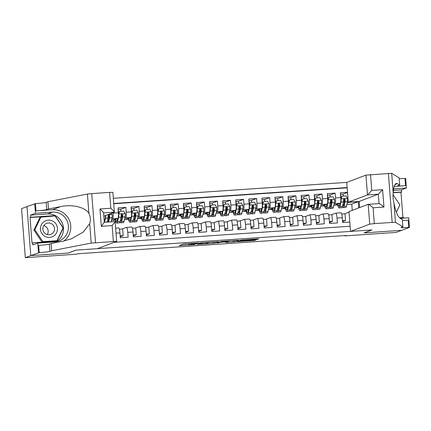 <?xml version="1.0" encoding="UTF-8"?>
<svg xmlns="http://www.w3.org/2000/svg" width="431" height="431" viewBox="0 0 431 431"><rect width="100%" height="100%" fill="white"/><g stroke="black" fill="none" stroke-linecap="round" stroke-linejoin="round"><path stroke-width="0.65" d="M198.993 242.992L183.105 244.097L179.183 245.584L194.963 244.517L189.037 244.657L196.978 243.757L191.375 243.774L198.993 242.992M256.068 239.528L257.566 239.361L258.681 238.936L257.593 238.952L242.443 239.986L240.945 240.153L237.023 241.64L254.759 240.423L256.1 239.911L255.017 239.927L239.458 241.29L242.077 240.282L256.068 239.528L256.03 239.06M364.055 232.88L401.66 230.316L396.143 232.406L344.805 235.902L345.904 235.488L77.763 253.762L76.659 254.182L25.321 257.679L30.838 255.594L68.443 253.029L76.168 250.104L371.781 229.96L364.055 232.88M218.732 241.667L201.013 242.874L197.096 244.361L214.832 243.143L218.732 241.667M222.477 241.344L238.715 240.293L234.798 241.78L226.814 242.394L225.725 242.411L227.347 241.786L226.259 241.807L220.456 242.27L217.003 243.025L220.979 241.516L222.477 241.344M342.85 194.257L347.531 192.485M347.515 192.28L340.35 192.77L340.722 197.603L335.49 197.958A5.323 0.905 86.1 0 1 335.016 203.594L334.09 203.944M329.769 195.146L335.119 193.126L327.269 193.659L327.641 198.497L322.41 198.853A5.323 0.905 86.1 0 1 321.935 204.483L321.009 204.838M316.693 196.04L322.038 194.015L314.194 194.553L314.565 199.386L309.329 199.742A5.323 0.905 86.1 0 1 308.855 205.377L307.928 205.727M303.613 196.929L308.957 194.909L301.113 195.442L301.484 200.28L296.253 200.636A5.323 0.905 86.1 0 1 295.774 206.266L294.847 206.621M290.532 197.824L295.882 195.798L288.032 196.337L288.404 201.169L283.172 201.525A5.323 0.905 86.1 0 1 282.698 207.16L281.766 207.51M277.451 198.713L282.801 196.692L274.951 197.226L275.323 202.064L270.092 202.419A5.323 0.905 86.1 0 1 269.617 208.049L268.685 208.405M264.37 199.607L269.72 197.581L261.87 198.115L262.242 202.953L257.011 203.308A5.323 0.905 86.1 0 1 256.537 208.943L255.61 209.294M251.289 200.496L256.639 198.475L248.789 199.009L249.161 203.847L243.93 204.202A5.323 0.905 86.1 0 1 243.456 209.832L242.529 210.188M238.208 201.39L243.558 199.364L235.709 199.898L236.08 204.736L230.849 205.091A5.323 0.905 86.1 0 1 230.375 210.727L229.448 211.077M225.127 202.279L230.477 200.259L222.633 200.792L223.005 205.625L217.768 205.986A5.323 0.905 86.1 0 1 217.294 211.616L216.367 211.966M212.052 203.173L217.396 201.148L209.552 201.681L209.924 206.519L204.693 206.875A5.323 0.905 86.1 0 1 204.213 212.51L203.287 212.86M198.971 204.062L204.316 202.042L196.471 202.575L196.843 207.408L191.612 207.769A5.323 0.905 86.1 0 1 191.138 213.399L190.206 213.749M185.89 204.957L191.24 202.931L183.39 203.464L183.762 208.302L178.531 208.658A5.323 0.905 86.1 0 1 178.057 214.293L177.125 214.643M172.809 205.846L178.159 203.825L170.31 204.359L170.681 209.191L165.45 209.552A5.323 0.905 86.1 0 1 164.976 215.182L164.044 215.532M159.729 206.74L165.078 204.714L157.229 205.248L157.601 210.086L152.369 210.441A5.323 0.905 86.1 0 1 151.895 216.076L150.969 216.427M146.648 207.629L151.998 205.609L144.148 206.142L144.52 210.975L139.288 211.335A5.323 0.905 86.1 0 1 138.814 216.965L137.888 217.316M133.567 208.523L138.917 206.497L131.067 207.031L131.444 211.869L126.208 212.224A5.323 0.905 86.1 0 1 125.733 217.86L124.807 218.21M120.491 209.412L125.836 207.392L117.992 207.925L118.363 212.758L113.132 213.119A5.323 0.905 86.1 0 1 112.653 218.749L111.726 219.099M118.622 227.929A5.323 0.905 -93.9 0 1 118.665 227.924A5.323 0.905 -93.9 0 1 119.91 232.896L120.281 237.734L128.131 237.195L127.759 232.363A5.323 0.905 86.1 0 0 126.515 227.385A5.323 0.905 86.1 0 0 126.466 227.396L122.221 229.001M131.703 227.04A5.323 0.905 -93.9 0 1 131.746 227.029A5.323 0.905 -93.9 0 1 132.99 232.007L133.362 236.84L141.212 236.307L140.84 231.469A5.323 0.905 86.1 0 0 139.596 226.496A5.323 0.905 86.1 0 0 139.547 226.507L135.302 228.112M144.778 226.146A5.323 0.905 -93.9 0 1 144.827 226.14A5.323 0.905 -93.9 0 1 146.071 231.113L146.443 235.951L154.293 235.412L153.921 230.58A5.323 0.905 86.1 0 0 152.676 225.602A5.323 0.905 86.1 0 0 152.628 225.612L148.383 227.223M157.859 225.257A5.323 0.905 -93.9 0 1 157.908 225.246A5.323 0.905 -93.9 0 1 159.152 230.224L159.524 235.057L167.373 234.523L167.002 229.685A5.323 0.905 86.1 0 0 165.757 224.713A5.323 0.905 86.1 0 0 165.709 224.723L161.463 226.329M170.94 224.368A5.323 0.905 -93.9 0 1 170.988 224.357A5.323 0.905 -93.9 0 1 172.233 229.33L172.605 234.168L180.449 233.629L180.077 228.796A5.323 0.905 86.1 0 0 178.833 223.818A5.323 0.905 86.1 0 0 178.79 223.829L174.544 225.44M184.021 223.473A5.323 0.905 -93.9 0 1 184.069 223.463A5.323 0.905 -93.9 0 1 185.314 228.441L185.686 233.273L193.53 232.74L193.158 227.902A5.323 0.905 86.1 0 0 191.914 222.929A5.323 0.905 86.1 0 0 191.87 222.94L187.62 224.546M197.102 222.585A5.323 0.905 -93.9 0 1 197.145 222.574A5.323 0.905 -93.9 0 1 198.389 227.546L198.766 232.384L206.611 231.846L206.239 227.013A5.323 0.905 86.1 0 0 204.994 222.035A5.323 0.905 86.1 0 0 204.951 222.046L200.701 223.657M210.183 221.69A5.323 0.905 -93.9 0 1 210.226 221.679A5.323 0.905 -93.9 0 1 211.47 226.658L211.842 231.49L219.691 230.957L219.32 226.119A5.323 0.905 86.1 0 0 218.075 221.146A5.323 0.905 86.1 0 0 218.027 221.157L213.781 222.762M223.263 220.801A5.323 0.905 -93.9 0 1 223.306 220.791A5.323 0.905 -93.9 0 1 224.551 225.763L224.923 230.601L232.772 230.062L232.401 225.23A5.323 0.905 86.1 0 0 231.156 220.252A5.323 0.905 86.1 0 0 231.108 220.263L226.862 221.873M236.339 219.907A5.323 0.905 -93.9 0 1 236.387 219.896A5.323 0.905 -93.9 0 1 237.632 224.874L238.004 229.707L245.853 229.173L245.481 224.335A5.323 0.905 86.1 0 0 244.237 219.363A5.323 0.905 86.1 0 0 244.188 219.374L239.943 220.979M249.42 219.018A5.323 0.905 -93.9 0 1 249.468 219.007A5.323 0.905 -93.9 0 1 250.713 223.98L251.084 228.818L258.934 228.279L258.562 223.447A5.323 0.905 86.1 0 0 257.318 218.469A5.323 0.905 86.1 0 0 257.269 218.479L253.024 220.09M262.501 218.124A5.323 0.905 -93.9 0 1 262.549 218.113A5.323 0.905 -93.9 0 1 263.794 223.091L264.165 227.924L272.015 227.39L271.638 222.552A5.323 0.905 86.1 0 0 270.393 217.58A5.323 0.905 86.1 0 0 270.35 217.59L266.105 219.196M275.581 217.235A5.323 0.905 -93.9 0 1 275.63 217.224A5.323 0.905 -93.9 0 1 276.874 222.197L277.246 227.035L285.09 226.496L284.719 221.663A5.323 0.905 86.1 0 0 283.474 216.685A5.323 0.905 86.1 0 0 283.431 216.696L279.18 218.307M288.662 216.34A5.323 0.905 -93.9 0 1 288.705 216.33A5.323 0.905 -93.9 0 1 289.95 221.308L290.327 226.14L298.171 225.607L297.799 220.769A5.323 0.905 86.1 0 0 296.555 215.796A5.323 0.905 86.1 0 0 296.512 215.807L292.261 217.413M301.743 215.452A5.323 0.905 -93.9 0 1 301.786 215.441A5.323 0.905 -93.9 0 1 303.031 220.413L303.402 225.251L311.252 224.718L310.88 219.88A5.323 0.905 86.1 0 0 309.636 214.902A5.323 0.905 86.1 0 0 309.593 214.913L305.342 216.524M314.824 214.557A5.323 0.905 -93.9 0 1 314.867 214.546A5.323 0.905 -93.9 0 1 316.112 219.524L316.483 224.357L324.333 223.824L323.961 218.986A5.323 0.905 86.1 0 0 322.717 214.013A5.323 0.905 86.1 0 0 322.668 214.024L318.423 215.629M327.905 213.668A5.323 0.905 -93.9 0 1 327.948 213.657A5.323 0.905 -93.9 0 1 329.192 218.63L329.564 223.468L337.414 222.935L337.042 218.097A5.323 0.905 86.1 0 0 335.797 213.124A5.323 0.905 86.1 0 0 335.749 213.129L331.504 214.74M340.722 197.603A5.323 0.905 -93.9 0 1 340.248 203.238L333.766 205.377M327.641 198.497A5.323 0.905 -93.9 0 1 327.167 204.127L320.686 206.266M314.565 199.386A5.323 0.905 -93.9 0 1 314.086 205.021L307.605 207.16M301.484 200.28A5.323 0.905 -93.9 0 1 301.01 205.91L294.524 208.049M288.404 201.169A5.323 0.905 -93.9 0 1 287.93 206.805L281.443 208.943M275.323 202.064A5.323 0.905 -93.9 0 1 274.849 207.694L268.362 209.832M262.242 202.953A5.323 0.905 -93.9 0 1 261.768 208.588L255.281 210.727M249.161 203.847A5.323 0.905 -93.9 0 1 248.687 209.477L242.206 211.616M236.08 204.736A5.323 0.905 -93.9 0 1 235.606 210.371L229.125 212.51M223.005 205.625A5.323 0.905 -93.9 0 1 222.525 211.26L216.044 213.399M209.924 206.519A5.323 0.905 -93.9 0 1 209.45 212.154L202.963 214.293M196.843 207.408A5.323 0.905 -93.9 0 1 196.369 213.043L189.882 215.182M183.762 208.302A5.323 0.905 -93.9 0 1 183.288 213.938L176.802 216.076M170.681 209.191A5.323 0.905 -93.9 0 1 170.207 214.827L163.721 216.965M157.601 210.086A5.323 0.905 -93.9 0 1 157.126 215.721L150.645 217.86M144.52 210.975A5.323 0.905 -93.9 0 1 144.046 216.61L137.564 218.749M131.444 211.869A5.323 0.905 -93.9 0 1 130.965 217.499L124.484 219.643M118.363 212.758A5.323 0.905 -93.9 0 1 117.884 218.393L111.403 220.532M359.605 207.586L359.131 201.455L348.275 202.193L346.75 182.388L113.364 198.298M347.149 187.555L113.762 203.464M114.167 242.324L350.128 226.237M105.369 215.592A5.323 0.905 86.1 0 1 104.808 219.282L104.086 219.557M340.98 212.774A5.323 0.905 -93.9 0 1 341.029 212.763A5.323 0.905 -93.9 0 1 342.273 217.741L342.645 222.574L349.805 222.089M113.094 212.666L113.132 213.119M125.836 207.392L126.208 212.224M138.917 206.497L139.288 211.335M151.998 205.609L152.369 210.441M165.078 204.714L165.45 209.552M178.159 203.825L178.531 208.658M191.24 202.931L191.612 207.769M204.316 202.042L204.693 206.875M217.396 201.148L217.768 205.986M230.477 200.259L230.849 205.091M243.558 199.364L243.93 204.202M256.639 198.475L257.011 203.308M269.72 197.581L270.092 202.419M282.801 196.692L283.172 201.525M295.882 195.798L296.253 200.636M308.957 194.909L309.329 199.742M322.038 194.015L322.41 198.853M335.119 193.126L335.49 197.958M347.17 187.841L113.784 203.75M352.256 210.366L351.777 204.149L358.177 201.724L349.024 202.349L347.17 203.055M351.777 204.149L346.842 204.483M27.002 206.6L21.55 208.663L25.321 257.679M344.778 235.563L344.805 235.902M358.657 207.947L358.393 201.503M344.584 213.846L349.045 212.16M322.124 206.034L324.662 205.862M309.043 206.928L311.581 206.756M295.962 207.817L298.5 207.645M282.887 208.712L285.419 208.539M269.806 209.601L272.344 209.428M256.725 210.495L259.263 210.323M243.644 211.384L246.182 211.212M230.563 212.278L233.101 212.106M217.483 213.167L220.02 212.995M204.402 214.062L206.939 213.889M191.321 214.95L193.858 214.778M178.245 215.845L180.783 215.672M165.165 216.734L167.702 216.561M152.084 217.628L154.621 217.456M139.003 218.517L141.54 218.345M125.922 219.411L128.46 219.239M112.841 220.3L115.379 220.128M335.205 205.145L337.742 204.973M108.65 217.784L108.445 215.107M119.349 229.2L122.663 228.974L123.174 235.665L120.141 235.87M120.211 236.786L123.174 235.665M121.731 216.895L121.526 214.212M114.495 219.675L115.266 219.621M132.43 228.306L135.743 228.08L136.255 234.771L133.222 234.981M133.292 235.892L136.255 234.771M134.811 216.001L134.607 213.323M127.576 218.781L128.346 218.732M145.511 227.417L148.819 227.191L149.336 233.882L146.298 234.087M146.373 235.003L149.336 233.882M147.892 215.112L147.688 212.429M140.657 217.892L141.427 217.838M158.592 226.523L161.9 226.297L162.417 232.988L159.378 233.198M159.448 234.114L162.417 232.988M160.973 214.218L160.763 211.54M153.738 217.003L154.508 216.949M171.673 225.634L174.981 225.408L175.498 232.099L172.459 232.304M172.529 233.219L175.498 232.099M174.054 213.329L173.844 210.646M166.819 216.109L167.584 216.055M184.754 224.74L188.061 224.513L188.579 231.205L185.54 231.415M185.61 232.331L188.579 231.205M187.129 212.435L186.925 209.757M179.899 215.22L180.664 215.166M197.834 223.851L201.142 223.624L201.654 230.316L198.621 230.52M198.691 231.436L201.654 230.316M200.21 211.546L200.006 208.863M192.98 214.326L193.745 214.272M210.91 222.956L214.223 222.735L214.735 229.421L211.702 229.631M211.772 230.547L214.735 229.421M213.291 210.657L213.086 207.974M206.061 213.437L206.826 213.383M223.991 222.067L227.304 221.841L227.816 228.532L224.783 228.737M224.853 229.653L227.816 228.532M226.372 209.762L226.167 207.079M219.137 212.542L219.907 212.488M237.072 221.173L240.379 220.952L240.897 227.638L237.864 227.848M237.934 228.764L240.897 227.638M239.453 208.873L239.248 206.19M232.217 211.653L232.988 211.599M250.152 220.284L253.46 220.058L253.978 226.749L250.939 226.954M251.009 227.87L253.978 226.749M252.534 207.979L252.324 205.296M245.298 210.759L246.069 210.705M263.233 219.39L266.541 219.169L267.058 225.855L264.02 226.065M264.09 226.981L267.058 225.855M265.615 207.09L265.404 204.407M258.379 209.87L259.144 209.816M276.314 218.501L279.622 218.275L280.139 224.966L277.101 225.171M277.171 226.086L280.139 224.966M278.695 206.196L278.485 203.513M271.46 208.976L272.225 208.922M289.395 217.607L292.703 217.386L293.215 224.072L290.182 224.282M290.252 225.197L293.215 224.072M291.771 205.307L291.566 202.624M284.541 208.087L285.306 208.033M302.47 216.718L305.784 216.491L306.296 223.183L303.262 223.387M303.332 224.303L306.296 223.183M304.852 204.413L304.647 201.73M297.622 207.192L298.387 207.139M315.551 215.823L318.865 215.602L319.376 222.288L316.343 222.498M316.413 223.414L319.376 222.288M317.933 203.524L317.728 200.841M310.697 206.304L311.468 206.25M328.632 214.934L331.94 214.708L332.457 221.399L329.424 221.604M329.494 222.52L332.457 221.399M331.013 202.629L330.809 199.946M323.778 205.409L324.548 205.355M341.713 214.045L345.021 213.819L345.538 220.505L342.5 220.715M342.57 221.631L345.538 220.505M344.094 201.74L343.89 199.057M336.859 204.52L337.629 204.466M183.827 243.989L188.897 243.644M203.615 242.631L199.149 244.14L199.095 243.601L199.138 244.145L199.898 244.135L206.562 243.467L208.938 242.265L214.008 241.92M208.96 242.54L203.621 242.723M221.157 241.479L221.178 242.001L226.561 241.689L228.064 241.522L228.996 240.902L233.974 240.563M229.017 241.144L225.817 241.215L221.195 241.99M52.636 221.044A8.647 8.512 69.3 0 0 41.263 224.987A8.647 8.512 69.3 0 0 45.282 236.538A8.647 8.512 69.3 0 0 56.655 232.595A8.647 8.512 69.3 0 0 52.636 221.044M51.214 223.587A5.921 5.824 69.3 0 0 42.863 228.592A5.921 5.824 69.3 0 0 50.793 234.426A5.921 5.824 69.3 0 0 51.214 223.587M43.817 225.596A5.921 5.824 -110.7 0 1 47.221 234.588M56.973 240.697L41.969 241.99L33.952 230.084L40.061 217.219L55.066 215.92L63.082 227.827L56.973 240.697L42.852 241.656L34.836 229.75L40.945 216.885M41.969 241.99L42.852 241.656M33.952 230.084L34.836 229.75M393.05 194.699L399.893 204.87L396.369 212.294M103.828 216.173L114.377 212.181L103.58 212.919M51.682 250.75L51.127 243.493L63.238 241.144L71.368 238.839L83.194 232.104L89.702 223.694C90.801 220.074 90.537 216.658 88.915 213.442C85.516 207.246 72.139 204.03 60.582 206.632L48.471 208.987L46.704 209.655A9.315 0.469 -4.4 0 1 36.005 210.861L35.444 203.61L27.002 206.578L30.773 255.599L68.249 253.04L75.975 250.12L97.422 248.66L116.677 241.355L91.194 243.079L51.682 250.75L49.921 251.418A9.315 0.469 -4.4 0 1 39.216 252.625L30.773 255.599M48.471 208.987L47.911 201.73L46.144 202.398A9.315 0.469 -4.4 0 1 35.444 203.61M39.216 252.625L38.661 245.374A9.315 0.469 -4.4 0 0 49.36 244.161L51.127 243.493M113.364 241.408L112.146 225.58L101.285 226.318L99.954 208.965L110.81 208.221L109.593 192.393L91.738 193.611L95.51 242.626M88.915 213.442L87.423 194.058L47.911 201.73M38.499 252.674L37.761 243.068L32.815 244.943L32.654 242.82L57.011 241.161L63.314 227.88L55.044 215.592L30.687 217.251L30.52 215.134L35.466 213.264L34.728 203.658M54.462 215.963L30.025 217.504L31.991 243.073L32.654 242.82M30.025 217.504L30.687 217.251M37.761 243.068L54.829 241.904A14.966 14.729 69.3 0 0 68.076 223.861A14.966 14.729 69.3 0 0 52.534 212.1L35.466 213.264M63.831 241.026A17.326 17.051 69.3 0 0 69.693 221.135A17.326 17.051 69.3 0 0 52.356 209.746L36.005 210.861M87.423 194.058L91.738 193.611M109.593 192.393L112.906 192.339L114.377 212.181C114.506 211.793 113.315 210.473 110.81 208.221M30.52 215.134L47.593 213.97A14.966 14.729 -110.7 0 1 56.418 241.71M63.001 227.999L63.314 227.88M56.45 241.198L56.623 240.827M54.381 215.845L55.044 215.592M112.146 225.58L115.158 221.604L116.677 241.355M101.285 226.318L104.243 222.326M99.954 208.965C102.459 211.217 103.65 212.537 103.521 212.919M350.522 231.404L369.723 224.142L368.198 204.337L349.002 211.599L350.522 231.404L371.975 229.944L364.249 232.869L401.724 230.31L409.45 227.39L408.712 217.784L400.334 218.355M346.75 182.388L365.951 175.126L391.698 173.321L399.111 177.793L399.672 185.044L397.398 183.676L395.917 183.466L393.972 186.461L393.191 192.705C392.819 196.046 393.083 199.467 393.977 202.953C395.464 211.093 397.484 216.168 400.054 218.183L402.328 219.557L402.883 226.808L401.121 227.476A9.315 0.469 175.6 0 0 400.992 227.568A9.315 0.469 175.6 0 0 408.728 227.439L409.45 227.39M393.972 186.461L405.517 185.675A9.315 0.469 175.6 0 1 397.775 185.804A9.315 0.469 175.6 0 1 397.905 185.713L399.672 185.044M370.536 174.603L371.759 190.437L382.615 189.699L383.951 207.052L373.09 207.79L374.313 223.624L392.167 222.407L388.396 173.391M393.977 202.953L395.469 222.337L402.883 226.808M393.309 190.405L401.476 189.85L401.638 191.967L393.196 192.544M402.926 217.58L400.975 192.221L401.638 191.967M399.553 217.811L403.605 217.536L403.648 218.129M399.181 178.687A9.315 0.469 175.6 0 0 404.957 178.423L405.679 178.375L406.417 187.975L393.481 188.859M401.476 189.85L406.417 187.975M348.275 202.193L367.476 194.931L365.951 175.126M395.469 222.337L392.167 222.407M374.313 223.624L369.723 224.142M402.398 220.451A9.315 0.469 175.6 0 0 408.173 220.187L408.728 227.439M400.975 192.221L393.191 192.749M359.131 201.455L378.332 194.187L367.476 194.931L371.759 190.437M382.615 189.699L378.332 194.187L379.059 203.588C379.727 203.68 381.354 204.833 383.951 207.052M373.09 207.79C370.498 205.571 368.866 204.418 368.198 204.337L379.059 203.594M105.617 215.495A3.523 0.598 86.1 0 1 105.498 218.156L104.566 222.299M104.647 219.347L104.254 221.092A8.448 1.438 86.1 0 1 104.216 221.238M111.408 213.302L112.125 214.519A3.523 0.598 86.1 0 1 112.038 217.714L111.101 221.852M108.806 218.614A8.448 1.438 86.1 0 1 108.305 215.241M108.617 222.024L109.555 217.881A3.523 0.598 -93.9 0 0 109.689 215.694L109.372 215.812A1.794 0.307 86.1 0 1 109.307 216.394L108.305 220.817A8.448 1.438 86.1 0 1 107.675 221.965A8.448 1.438 86.1 0 1 107.179 221.545M109.689 215.694L108.784 214.95L108.122 215.802A3.523 0.598 86.1 0 1 107.987 217.989L107.05 222.132M120.012 221.744A10.177 1.729 -93.9 0 0 120.874 222.8L123.358 222.633A10.177 1.729 86.1 0 0 124.117 221.243L125.119 216.82A3.523 0.598 86.1 0 0 125.205 213.631L123.692 211.066L119.77 211.335L118.665 214.072A3.523 0.598 86.1 0 1 118.579 217.267L117.582 221.69A10.177 1.729 86.1 0 1 116.817 223.075A10.177 1.729 86.1 0 1 115.217 219.401M117.728 218.452L117.334 220.203A8.448 1.438 86.1 0 1 116.699 221.351A8.448 1.438 86.1 0 1 115.594 219.26M121.041 211.249A4.191 0.711 -93.9 0 0 120.297 209.288A4.191 0.711 -93.9 0 0 120.265 209.294M121.887 217.725A8.448 1.438 86.1 0 1 121.386 214.352M118.433 214.045L119.77 211.335M118.536 213.803A10.177 1.729 -93.9 0 1 118.503 213.447A2.462 0.42 -93.9 0 0 118.304 212.004M118.137 209.816A4.191 0.711 86.1 0 1 118.778 213.189M120.874 222.8A10.177 1.729 -93.9 0 0 121.634 221.415L122.636 216.992A3.523 0.598 -93.9 0 0 122.77 214.8L121.865 214.062L121.203 214.907A3.523 0.598 86.1 0 1 121.063 217.1L120.066 221.523A10.177 1.729 86.1 0 1 119.301 222.908L116.817 223.075M122.77 214.8L122.452 214.924A1.794 0.307 86.1 0 1 122.388 215.5L121.386 219.923A8.448 1.438 86.1 0 1 120.755 221.076A8.448 1.438 86.1 0 1 120.26 220.656M133.093 220.85A10.177 1.729 -93.9 0 0 133.949 221.911L136.438 221.739A10.177 1.729 86.1 0 0 137.198 220.354L138.2 215.931A3.523 0.598 86.1 0 0 138.286 212.736L136.772 210.177L132.85 210.447L131.746 213.183A3.523 0.598 86.1 0 1 131.66 216.373L130.658 220.801A10.177 1.729 86.1 0 1 129.898 222.186A10.177 1.729 86.1 0 1 128.298 218.512M130.808 217.563L130.415 219.309A8.448 1.438 86.1 0 1 129.779 220.462A8.448 1.438 86.1 0 1 128.675 218.366M134.122 210.355A4.191 0.711 -93.9 0 0 133.378 208.394A4.191 0.711 -93.9 0 0 133.341 208.405M134.968 216.831A8.448 1.438 86.1 0 1 134.467 213.458M131.514 213.156L132.85 210.447M131.611 212.909A10.177 1.729 -93.9 0 1 131.584 212.553A2.462 0.42 -93.9 0 0 131.385 211.115M131.213 208.922A4.191 0.711 86.1 0 1 131.859 212.3M133.949 221.911A10.177 1.729 -93.9 0 0 134.714 220.521L135.717 216.098A3.523 0.598 -93.9 0 0 135.851 213.911L134.946 213.167L134.278 214.018A3.523 0.598 86.1 0 1 134.143 216.206L133.147 220.629A10.177 1.729 86.1 0 1 132.382 222.013L129.898 222.186M135.851 213.911L135.533 214.029A1.794 0.307 86.1 0 1 135.469 214.611L134.467 219.034A8.448 1.438 86.1 0 1 133.836 220.182A8.448 1.438 86.1 0 1 133.341 219.762M146.174 219.961A10.177 1.729 -93.9 0 0 147.03 221.017L149.519 220.85A10.177 1.729 86.1 0 0 150.279 219.46L151.281 215.037A3.523 0.598 86.1 0 0 151.367 211.847L149.853 209.283L145.931 209.552L144.827 212.289A3.523 0.598 86.1 0 1 144.741 215.484L143.738 219.907A10.177 1.729 86.1 0 1 142.979 221.292A10.177 1.729 86.1 0 1 141.379 217.617M143.889 216.669L143.491 218.42A8.448 1.438 86.1 0 1 142.86 219.568A8.448 1.438 86.1 0 1 141.756 217.477M147.203 209.466A4.191 0.711 -93.9 0 0 146.459 207.505A4.191 0.711 -93.9 0 0 146.421 207.51M148.043 215.942A8.448 1.438 86.1 0 1 147.547 212.569M144.595 212.262L145.931 209.552M144.692 212.02A10.177 1.729 -93.9 0 1 144.665 211.664A2.462 0.42 -93.9 0 0 144.466 210.22M144.293 208.033A4.191 0.711 86.1 0 1 144.94 211.411M147.03 221.017A10.177 1.729 -93.9 0 0 147.795 219.632L148.797 215.209A3.523 0.598 -93.9 0 0 148.932 213.016L148.027 212.278L147.359 213.124A3.523 0.598 86.1 0 1 147.224 215.317L146.228 219.74A10.177 1.729 86.1 0 1 145.462 221.125L142.979 221.292M148.932 213.016L148.614 213.14A1.794 0.307 86.1 0 1 148.55 213.717L147.547 218.14A8.448 1.438 86.1 0 1 146.912 219.293A8.448 1.438 86.1 0 1 146.421 218.873M159.249 219.067A10.177 1.729 -93.9 0 0 160.111 220.128L162.595 219.955A10.177 1.729 86.1 0 0 163.36 218.571L164.362 214.148A3.523 0.598 86.1 0 0 164.448 210.953L162.934 208.394L159.012 208.663L157.908 211.4A3.523 0.598 86.1 0 1 157.821 214.595L156.819 219.018A10.177 1.729 86.1 0 1 156.06 220.403A10.177 1.729 86.1 0 1 154.46 216.728M156.97 215.78L156.572 217.526A8.448 1.438 86.1 0 1 155.941 218.679A8.448 1.438 86.1 0 1 154.837 216.583M160.284 208.577A4.191 0.711 -93.9 0 0 159.54 206.611A4.191 0.711 -93.9 0 0 159.502 206.621M161.124 215.047A8.448 1.438 86.1 0 1 160.628 211.675M157.676 211.373L159.012 208.663M157.773 211.125A10.177 1.729 -93.9 0 1 157.746 210.77A2.462 0.42 -93.9 0 0 157.541 209.331M157.374 207.144A4.191 0.711 86.1 0 1 158.021 210.517M160.111 220.128A10.177 1.729 -93.9 0 0 160.876 218.738L161.873 214.315A3.523 0.598 -93.9 0 0 162.013 212.127L161.108 211.384L160.44 212.235A3.523 0.598 86.1 0 1 160.305 214.422L159.303 218.846A10.177 1.729 86.1 0 1 158.543 220.23L156.06 220.403M162.013 212.127L161.695 212.246A1.794 0.307 86.1 0 1 161.63 212.828L160.628 217.251A8.448 1.438 86.1 0 1 159.993 218.398A8.448 1.438 86.1 0 1 159.502 217.978M172.33 218.178A10.177 1.729 -93.9 0 0 173.192 219.234L175.676 219.067A10.177 1.729 86.1 0 0 176.441 217.677L177.443 213.253A3.523 0.598 86.1 0 0 177.529 210.064L176.015 207.5L172.093 207.769L170.988 210.506A3.523 0.598 86.1 0 1 170.902 213.701L169.9 218.124A10.177 1.729 86.1 0 1 169.135 219.508A10.177 1.729 86.1 0 1 167.54 215.834M170.046 214.886L169.652 216.637A8.448 1.438 86.1 0 1 169.022 217.784A8.448 1.438 86.1 0 1 167.918 215.694M173.364 207.683A4.191 0.711 -93.9 0 0 172.621 205.722A4.191 0.711 -93.9 0 0 172.583 205.727M174.205 214.159A8.448 1.438 86.1 0 1 173.704 210.786M170.757 210.479L172.093 207.769M170.854 210.236A10.177 1.729 -93.9 0 1 170.827 209.881A2.462 0.42 -93.9 0 0 170.622 208.437M170.455 206.25A4.191 0.711 86.1 0 1 171.102 209.628M173.192 219.234A10.177 1.729 -93.9 0 0 173.957 217.849L174.954 213.426A3.523 0.598 -93.9 0 0 175.088 211.238L174.189 210.495L173.521 211.341A3.523 0.598 86.1 0 1 173.386 213.534L172.384 217.957A10.177 1.729 86.1 0 1 171.624 219.341L169.135 219.508M175.088 211.238L174.77 211.357A1.794 0.307 86.1 0 1 174.706 211.933L173.709 216.357A8.448 1.438 86.1 0 1 173.073 217.51A8.448 1.438 86.1 0 1 172.583 217.089M185.411 217.289A10.177 1.729 -93.9 0 0 186.273 218.345L188.756 218.172A10.177 1.729 86.1 0 0 189.521 216.788L190.518 212.364A3.523 0.598 86.1 0 0 190.604 209.17L189.096 206.611L185.168 206.88L184.064 209.617A3.523 0.598 86.1 0 1 183.983 212.812L182.981 217.235A10.177 1.729 86.1 0 1 182.216 218.619A10.177 1.729 86.1 0 1 180.621 214.945M183.127 213.997L182.733 215.742A8.448 1.438 86.1 0 1 182.097 216.895A8.448 1.438 86.1 0 1 180.993 214.8M186.44 206.794A4.191 0.711 -93.9 0 0 185.702 204.833A4.191 0.711 -93.9 0 0 185.664 204.838M187.286 213.264A8.448 1.438 86.1 0 1 186.785 209.892M183.832 209.59L185.168 206.88M183.935 209.342A10.177 1.729 -93.9 0 1 183.902 208.987A2.462 0.42 -93.9 0 0 183.703 207.548M183.536 205.361A4.191 0.711 86.1 0 1 184.177 208.733M186.273 218.345A10.177 1.729 -93.9 0 0 187.032 216.955L188.035 212.531A3.523 0.598 -93.9 0 0 188.169 210.344L187.269 209.601L186.601 210.452A3.523 0.598 86.1 0 1 186.467 212.639L185.465 217.062A10.177 1.729 86.1 0 1 184.705 218.452L182.216 218.619M188.169 210.344L187.851 210.463A1.794 0.307 86.1 0 1 187.787 211.045L186.79 215.468A8.448 1.438 86.1 0 1 186.154 216.615A8.448 1.438 86.1 0 1 185.664 216.195M198.492 216.394A10.177 1.729 -93.9 0 0 199.354 217.45L201.837 217.283A10.177 1.729 86.1 0 0 202.602 215.893L203.599 211.47A3.523 0.598 86.1 0 0 203.685 208.281L202.177 205.722L198.249 205.986L197.145 208.728A3.523 0.598 86.1 0 1 197.059 211.917L196.062 216.34A10.177 1.729 86.1 0 1 195.297 217.725A10.177 1.729 86.1 0 1 193.697 214.051M196.207 213.103L195.814 214.853A8.448 1.438 86.1 0 1 195.178 216.001A8.448 1.438 86.1 0 1 194.074 213.911M199.521 205.899A4.191 0.711 -93.9 0 0 198.777 203.938A4.191 0.711 -93.9 0 0 198.745 203.949M200.367 212.375A8.448 1.438 86.1 0 1 199.865 209.003M196.913 208.696L198.249 205.986M197.015 208.453A10.177 1.729 -93.9 0 1 196.983 208.098A2.462 0.42 -93.9 0 0 196.784 206.654M196.617 204.466A4.191 0.711 86.1 0 1 197.258 207.844M199.354 217.45A10.177 1.729 -93.9 0 0 200.113 216.066L201.115 211.643A3.523 0.598 -93.9 0 0 201.25 209.455L200.35 208.712L199.682 209.558A3.523 0.598 86.1 0 1 199.548 211.75L198.546 216.173A10.177 1.729 86.1 0 1 197.781 217.558L195.297 217.725M201.25 209.455L200.932 209.574A1.794 0.307 86.1 0 1 200.868 210.15L199.865 214.573A8.448 1.438 86.1 0 1 199.235 215.726A8.448 1.438 86.1 0 1 198.739 215.306M211.573 215.505A10.177 1.729 -93.9 0 0 212.435 216.561L214.918 216.389A10.177 1.729 86.1 0 0 215.683 215.004L216.68 210.581A3.523 0.598 86.1 0 0 216.766 207.386L215.258 204.827L211.33 205.097L210.226 207.834A3.523 0.598 86.1 0 1 210.139 211.028L209.143 215.452A10.177 1.729 86.1 0 1 208.378 216.836A10.177 1.729 86.1 0 1 206.778 213.162M209.288 212.214L208.895 213.959A8.448 1.438 86.1 0 1 208.259 215.112A8.448 1.438 86.1 0 1 207.155 213.022M212.602 205.011A4.191 0.711 -93.9 0 0 211.858 203.049A4.191 0.711 -93.9 0 0 211.826 203.055M213.447 211.481A8.448 1.438 86.1 0 1 212.946 208.108M209.994 207.807L211.33 205.097M210.096 207.559A10.177 1.729 -93.9 0 1 210.064 207.203A2.462 0.42 -93.9 0 0 209.865 205.765M209.698 203.577A4.191 0.711 86.1 0 1 210.339 206.95M212.435 216.561A10.177 1.729 -93.9 0 0 213.194 215.171L214.196 210.748A3.523 0.598 -93.9 0 0 214.331 208.561L213.426 207.823L212.763 208.669A3.523 0.598 86.1 0 1 212.628 210.856L211.626 215.279A10.177 1.729 86.1 0 1 210.861 216.669L208.378 216.836M214.331 208.561L214.013 208.679A1.794 0.307 86.1 0 1 213.948 209.261L212.946 213.684A8.448 1.438 86.1 0 1 212.316 214.832A8.448 1.438 86.1 0 1 211.82 214.417M224.653 214.611A10.177 1.729 -93.9 0 0 225.51 215.667L227.999 215.5A10.177 1.729 86.1 0 0 228.759 214.115L229.761 209.687A3.523 0.598 86.1 0 0 229.847 206.497L228.333 203.938L224.411 204.202L223.306 206.945A3.523 0.598 86.1 0 1 223.22 210.134L222.218 214.557A10.177 1.729 86.1 0 1 221.459 215.947A10.177 1.729 86.1 0 1 219.858 212.267M222.369 211.319L221.976 213.07A8.448 1.438 86.1 0 1 221.34 214.218A8.448 1.438 86.1 0 1 220.236 212.127M225.682 204.116A4.191 0.711 -93.9 0 0 224.939 202.155A4.191 0.711 -93.9 0 0 224.901 202.166M226.528 210.592A8.448 1.438 86.1 0 1 226.027 207.219M223.075 206.912L224.411 204.202M223.172 206.67A10.177 1.729 -93.9 0 1 223.145 206.314A2.462 0.42 -93.9 0 0 222.946 204.87M222.779 202.683A4.191 0.711 86.1 0 1 223.42 206.061M225.51 215.667A10.177 1.729 -93.9 0 0 226.275 214.282L227.277 209.859A3.523 0.598 -93.9 0 0 227.412 207.672L226.507 206.928L225.839 207.774A3.523 0.598 86.1 0 1 225.704 209.967L224.707 214.39A10.177 1.729 86.1 0 1 223.942 215.775L221.459 215.947M227.412 207.672L227.094 207.79A1.794 0.307 86.1 0 1 227.029 208.367L226.027 212.79A8.448 1.438 86.1 0 1 225.397 213.943A8.448 1.438 86.1 0 1 224.901 213.523M237.734 213.722A10.177 1.729 -93.9 0 0 238.591 214.778L241.08 214.606A10.177 1.729 86.1 0 0 241.839 213.221L242.842 208.798A3.523 0.598 86.1 0 0 242.928 205.603L241.414 203.044L237.492 203.313L236.387 206.05A3.523 0.598 86.1 0 1 236.301 209.245L235.299 213.668A10.177 1.729 86.1 0 1 234.539 215.053A10.177 1.729 86.1 0 1 232.939 211.379M235.45 210.43L235.051 212.176A8.448 1.438 86.1 0 1 234.421 213.329A8.448 1.438 86.1 0 1 233.316 211.238M238.763 203.227A4.191 0.711 -93.9 0 0 238.02 201.266A4.191 0.711 -93.9 0 0 237.982 201.272M239.604 209.698A8.448 1.438 86.1 0 1 239.108 206.325M236.156 206.023L237.492 203.313M236.253 205.776A10.177 1.729 -93.9 0 1 236.226 205.42A2.462 0.42 -93.9 0 0 236.026 203.982M235.854 201.794A4.191 0.711 86.1 0 1 236.5 205.167M238.591 214.778A10.177 1.729 -93.9 0 0 239.356 213.388L240.358 208.965A3.523 0.598 -93.9 0 0 240.493 206.778L239.588 206.04L238.919 206.885A3.523 0.598 86.1 0 1 238.785 209.073L237.788 213.496A10.177 1.729 86.1 0 1 237.023 214.886L234.539 215.053M240.493 206.778L240.175 206.896A1.794 0.307 86.1 0 1 240.11 207.478L239.108 211.901A8.448 1.438 86.1 0 1 238.478 213.049A8.448 1.438 86.1 0 1 237.982 212.634M250.81 212.828A10.177 1.729 -93.9 0 0 251.672 213.884L254.161 213.717A10.177 1.729 86.1 0 0 254.92 212.332L255.922 207.904A3.523 0.598 86.1 0 0 256.009 204.714L254.495 202.155L250.573 202.419L249.468 205.161A3.523 0.598 86.1 0 1 249.382 208.351L248.38 212.774A10.177 1.729 86.1 0 1 247.62 214.164A10.177 1.729 86.1 0 1 246.02 210.49M248.531 209.536L248.132 211.287A8.448 1.438 86.1 0 1 247.502 212.435A8.448 1.438 86.1 0 1 246.397 210.344M251.844 202.333A4.191 0.711 -93.9 0 0 251.101 200.372A4.191 0.711 -93.9 0 0 251.063 200.383M252.685 208.809A8.448 1.438 86.1 0 1 252.189 205.436M249.237 205.129L250.573 202.419M249.333 204.887A10.177 1.729 -93.9 0 1 249.307 204.531A2.462 0.42 -93.9 0 0 249.107 203.087M248.935 200.9A4.191 0.711 86.1 0 1 249.581 204.278M251.672 213.884A10.177 1.729 -93.9 0 0 252.437 212.499L253.433 208.076A3.523 0.598 -93.9 0 0 253.573 205.889L252.668 205.145L252 205.991A3.523 0.598 86.1 0 1 251.866 208.184L250.864 212.607A10.177 1.729 86.1 0 1 250.104 213.991L247.62 214.164M253.573 205.889L253.256 206.007A1.794 0.307 86.1 0 1 253.191 206.584L252.189 211.007A8.448 1.438 86.1 0 1 251.553 212.16A8.448 1.438 86.1 0 1 251.063 211.74M263.891 211.939A10.177 1.729 -93.9 0 0 264.753 212.995L267.236 212.822A10.177 1.729 86.1 0 0 268.001 211.438L269.003 207.015A3.523 0.598 86.1 0 0 269.089 203.82L267.576 201.261L263.653 201.53L262.549 204.267A3.523 0.598 86.1 0 1 262.463 207.462L261.461 211.885A10.177 1.729 86.1 0 1 260.696 213.27A10.177 1.729 86.1 0 1 259.101 209.595M261.612 208.647L261.213 210.393A8.448 1.438 86.1 0 1 260.583 211.546A8.448 1.438 86.1 0 1 259.478 209.455M264.925 201.444A4.191 0.711 -93.9 0 0 264.181 199.483A4.191 0.711 -93.9 0 0 264.144 199.488M265.765 207.914A8.448 1.438 86.1 0 1 265.264 204.542M262.317 204.24L263.653 201.53M262.414 203.992A10.177 1.729 -93.9 0 1 262.387 203.637A2.462 0.42 -93.9 0 0 262.183 202.198M262.016 200.011A4.191 0.711 86.1 0 1 262.662 203.384M264.753 212.995A10.177 1.729 -93.9 0 0 265.518 211.605L266.514 207.182A3.523 0.598 -93.9 0 0 266.649 204.994L265.749 204.256L265.081 205.102A3.523 0.598 86.1 0 1 264.946 207.289L263.944 211.713A10.177 1.729 86.1 0 1 263.185 213.103L260.696 213.27M266.649 204.994L266.331 205.113A1.794 0.307 86.1 0 1 266.266 205.695L265.27 210.118A8.448 1.438 86.1 0 1 264.634 211.265A8.448 1.438 86.1 0 1 264.144 210.851M276.971 211.045A10.177 1.729 -93.9 0 0 277.833 212.1L280.317 211.933A10.177 1.729 86.1 0 0 281.082 210.549L282.084 206.12A3.523 0.598 86.1 0 0 282.165 202.931L280.656 200.372L276.729 200.636L275.63 203.378A3.523 0.598 86.1 0 1 275.544 206.568L274.542 210.991A10.177 1.729 86.1 0 1 273.777 212.381A10.177 1.729 86.1 0 1 272.182 208.706M274.687 207.753L274.294 209.504A8.448 1.438 86.1 0 1 273.658 210.651A8.448 1.438 86.1 0 1 272.559 208.561M278.006 200.55A4.191 0.711 -93.9 0 0 277.262 198.589A4.191 0.711 -93.9 0 0 277.225 198.599M278.846 207.025A8.448 1.438 86.1 0 1 278.345 203.653M275.393 203.351L276.729 200.636M275.495 203.103A10.177 1.729 -93.9 0 1 275.463 202.748A2.462 0.42 -93.9 0 0 275.264 201.304M275.097 199.117A4.191 0.711 86.1 0 1 275.738 202.495M277.833 212.1A10.177 1.729 -93.9 0 0 278.598 210.716L279.595 206.293A3.523 0.598 -93.9 0 0 279.73 204.105L278.83 203.362L278.162 204.208A3.523 0.598 86.1 0 1 278.027 206.401L277.025 210.824A10.177 1.729 86.1 0 1 276.266 212.208L273.777 212.381M279.73 204.105L279.412 204.224A1.794 0.307 86.1 0 1 279.347 204.8L278.351 209.224A8.448 1.438 86.1 0 1 277.715 210.376A8.448 1.438 86.1 0 1 277.225 209.956M290.052 210.156A10.177 1.729 -93.9 0 0 290.914 211.212L293.398 211.039A10.177 1.729 86.1 0 0 294.163 209.655L295.16 205.231A3.523 0.598 86.1 0 0 295.246 202.037L293.737 199.478L289.81 199.747L288.705 202.484A3.523 0.598 86.1 0 1 288.619 205.679L287.622 210.102A10.177 1.729 86.1 0 1 286.857 211.486A10.177 1.729 86.1 0 1 285.257 207.812M287.768 206.864L287.375 208.609A8.448 1.438 86.1 0 1 286.739 209.762A8.448 1.438 86.1 0 1 285.634 207.672M291.081 199.661A4.191 0.711 -93.9 0 0 290.338 197.7A4.191 0.711 -93.9 0 0 290.305 197.705M291.927 206.131A8.448 1.438 86.1 0 1 291.426 202.759M288.474 202.457L289.81 199.747M288.576 202.209A10.177 1.729 -93.9 0 1 288.544 201.853A2.462 0.42 -93.9 0 0 288.344 200.415M288.177 198.228A4.191 0.711 86.1 0 1 288.818 201.6M290.914 211.212A10.177 1.729 -93.9 0 0 291.674 209.827L292.676 205.398A3.523 0.598 -93.9 0 0 292.811 203.211L291.911 202.473L291.243 203.319A3.523 0.598 86.1 0 1 291.108 205.506L290.106 209.929A10.177 1.729 86.1 0 1 289.341 211.319L286.857 211.486M292.811 203.211L292.493 203.33A1.794 0.307 86.1 0 1 292.428 203.911L291.431 208.335A8.448 1.438 86.1 0 1 290.796 209.482A8.448 1.438 86.1 0 1 290.3 209.067M303.133 209.261A10.177 1.729 -93.9 0 0 303.995 210.317L306.479 210.15A10.177 1.729 86.1 0 0 307.244 208.766L308.24 204.337A3.523 0.598 86.1 0 0 308.327 201.148L306.818 198.589L302.891 198.853L301.786 201.595A3.523 0.598 86.1 0 1 301.7 204.784L300.703 209.207A10.177 1.729 86.1 0 1 299.938 210.597A10.177 1.729 86.1 0 1 298.338 206.923M300.849 205.97L300.455 207.72A8.448 1.438 86.1 0 1 299.82 208.868A8.448 1.438 86.1 0 1 298.715 206.778M304.162 198.766A4.191 0.711 -93.9 0 0 303.419 196.805A4.191 0.711 -93.9 0 0 303.386 196.816M305.008 205.242A8.448 1.438 86.1 0 1 304.507 201.87M301.555 201.568L302.891 198.853M301.657 201.32A10.177 1.729 -93.9 0 1 301.625 200.965A2.462 0.42 -93.9 0 0 301.425 199.521M301.258 197.333A4.191 0.711 86.1 0 1 301.899 200.711M303.995 210.317A10.177 1.729 -93.9 0 0 304.755 208.933L305.757 204.51A3.523 0.598 -93.9 0 0 305.891 202.322L304.986 201.579L304.324 202.43A3.523 0.598 86.1 0 1 304.189 204.617L303.187 209.04A10.177 1.729 86.1 0 1 302.422 210.425L299.938 210.597M305.891 202.322L305.574 202.441A1.794 0.307 86.1 0 1 305.509 203.017L304.507 207.44A8.448 1.438 86.1 0 1 303.877 208.593A8.448 1.438 86.1 0 1 303.381 208.173M316.214 208.372A10.177 1.729 -93.9 0 0 317.076 209.428L319.56 209.256A10.177 1.729 86.1 0 0 320.319 207.871L321.321 203.448A3.523 0.598 86.1 0 0 321.407 200.253L319.894 197.694L315.971 197.964L314.867 200.701A3.523 0.598 86.1 0 1 314.781 203.895L313.784 208.318A10.177 1.729 86.1 0 1 313.019 209.703A10.177 1.729 86.1 0 1 311.419 206.029M313.93 205.081L313.536 206.826A8.448 1.438 86.1 0 1 312.901 207.979A8.448 1.438 86.1 0 1 311.796 205.889M317.243 197.877A4.191 0.711 -93.9 0 0 316.499 195.916A4.191 0.711 -93.9 0 0 316.462 195.922M318.089 204.348A8.448 1.438 86.1 0 1 317.588 200.975M314.635 200.674L315.971 197.964M314.732 200.426A10.177 1.729 -93.9 0 1 314.705 200.07A2.462 0.42 -93.9 0 0 314.506 198.632M314.339 196.444A4.191 0.711 86.1 0 1 314.98 199.817M317.076 209.428A10.177 1.729 -93.9 0 0 317.836 208.044L318.838 203.615A3.523 0.598 -93.9 0 0 318.972 201.428L318.067 200.69L317.405 201.536A3.523 0.598 86.1 0 1 317.264 203.723L316.268 208.146A10.177 1.729 86.1 0 1 315.503 209.536L313.019 209.703M318.972 201.428L318.654 201.546A1.794 0.307 86.1 0 1 318.59 202.128L317.588 206.551A8.448 1.438 86.1 0 1 316.957 207.704A8.448 1.438 86.1 0 1 316.462 207.284M329.295 207.478A10.177 1.729 -93.9 0 0 330.151 208.534L332.64 208.367A10.177 1.729 86.1 0 0 333.4 206.982L334.402 202.554A3.523 0.598 86.1 0 0 334.488 199.364L332.974 196.805L329.052 197.069L327.948 199.812A3.523 0.598 86.1 0 1 327.862 203.001L326.86 207.424A10.177 1.729 86.1 0 1 326.1 208.814A10.177 1.729 86.1 0 1 324.5 205.14M327.01 204.186L326.612 205.937A8.448 1.438 86.1 0 1 325.981 207.085A8.448 1.438 86.1 0 1 324.877 204.994M330.324 196.983A4.191 0.711 -93.9 0 0 329.58 195.022A4.191 0.711 -93.9 0 0 329.543 195.033M331.17 203.459A8.448 1.438 86.1 0 1 330.669 200.086M327.716 199.785L329.052 197.069M327.813 199.537A10.177 1.729 -93.9 0 1 327.786 199.181A2.462 0.42 -93.9 0 0 327.587 197.737M327.415 195.55A4.191 0.711 86.1 0 1 328.061 198.928M330.151 208.534A10.177 1.729 -93.9 0 0 330.916 207.149L331.918 202.726A3.523 0.598 -93.9 0 0 332.053 200.539L331.148 199.795L330.48 200.647A3.523 0.598 86.1 0 1 330.345 202.834L329.349 207.257A10.177 1.729 86.1 0 1 328.584 208.642L326.1 208.814M332.053 200.539L331.735 200.657A1.794 0.307 86.1 0 1 331.671 201.234L330.669 205.657A8.448 1.438 86.1 0 1 330.038 206.81A8.448 1.438 86.1 0 1 329.543 206.39M342.376 206.589A10.177 1.729 -93.9 0 0 343.232 207.645L345.721 207.473A10.177 1.729 86.1 0 0 346.481 206.088L347.483 201.665A3.523 0.598 86.1 0 0 347.569 198.47L346.055 195.911L342.133 196.18L341.029 198.917A3.523 0.598 86.1 0 1 340.943 202.112L339.94 206.535A10.177 1.729 86.1 0 1 339.181 207.92A10.177 1.729 86.1 0 1 337.581 204.246M340.091 203.297L339.693 205.043A8.448 1.438 86.1 0 1 339.062 206.196A8.448 1.438 86.1 0 1 337.958 204.105M343.405 196.094A4.191 0.711 -93.9 0 0 342.661 194.133A4.191 0.711 -93.9 0 0 342.623 194.139M344.245 202.565A8.448 1.438 86.1 0 1 343.749 199.192M340.797 198.89L342.133 196.18M340.894 198.643A10.177 1.729 -93.9 0 1 340.867 198.287A2.462 0.42 -93.9 0 0 340.668 196.848M340.495 194.661A4.191 0.711 86.1 0 1 341.142 198.034M343.232 207.645A10.177 1.729 -93.9 0 0 343.997 206.26L344.999 201.832A3.523 0.598 -93.9 0 0 345.134 199.645L344.229 198.906L343.561 199.752A3.523 0.598 86.1 0 1 343.426 201.94L342.429 206.363A10.177 1.729 86.1 0 1 341.664 207.753L339.181 207.92M345.134 199.645L344.816 199.768A1.794 0.307 86.1 0 1 344.752 200.345L343.749 204.768A8.448 1.438 86.1 0 1 343.114 205.921A8.448 1.438 86.1 0 1 342.623 205.501M340.248 203.238L335.016 203.594M327.167 204.127L321.935 204.483M314.086 205.021L308.855 205.377M301.01 205.91L295.774 206.266M287.93 206.805L282.698 207.16M274.849 207.694L269.617 208.049M261.768 208.588L256.537 208.943M248.687 209.477L243.456 209.832M235.606 210.371L230.375 210.727M222.525 211.26L217.294 211.616M209.45 212.154L204.213 212.51M196.369 213.043L191.138 213.399M183.288 213.938L178.057 214.293M170.207 214.827L164.976 215.182M157.126 215.721L151.895 216.076M144.046 216.61L138.814 216.965M130.965 217.499L125.733 217.86M117.884 218.393L112.653 218.749M104.808 219.282L104.07 219.336M342.273 217.741L337.042 218.097M329.192 218.63L323.961 218.986M316.112 219.524L310.88 219.88M303.031 220.413L297.799 220.769M289.95 221.308L284.719 221.663M276.874 222.197L271.638 222.552M263.794 223.091L258.562 223.447M250.713 223.98L245.481 224.335M237.632 224.874L232.401 225.23M224.551 225.763L219.32 226.119M211.47 226.658L206.239 227.013M198.389 227.546L193.158 227.902M185.314 228.441L180.077 228.796M172.233 229.33L167.002 229.685M159.152 230.224L153.921 230.58M146.071 231.113L140.84 231.469M132.99 232.007L127.759 232.363M119.91 232.896L116.047 233.16M191.353 243.467L191.375 243.774M191.019 243.488L191.052 243.898M189.29 243.607L189.36 244.539M188.956 243.628L189.037 244.657M180.239 245.18L180.271 245.568M214.735 241.872L214.832 243.143M213.232 241.985L213.329 243.31M198.152 243.957L198.179 244.345M234.701 240.514L234.798 241.78M233.193 240.627L233.295 241.953M226.781 242.006L226.814 242.394M220.413 241.726L220.456 242.27M218.77 242.351L218.813 242.89M222.078 241.376L222.1 241.646M249.544 239.501L249.581 239.97M242.055 240.013L242.077 240.282M239.464 240.713L239.507 241.252M254.726 239.948L254.759 240.423M253.218 240.051L253.261 240.59M238.079 241.236L238.111 241.624M257.533 238.957L257.566 239.361M46.704 209.655L46.144 202.398M49.36 244.161L49.921 251.418M91.194 243.079L89.702 223.694M60.582 206.632L52.356 209.746M47.593 213.97L52.534 212.1M391.698 173.321L393.191 192.705M405.517 185.675L404.957 178.423M397.398 183.676L394.672 184.705M112.087 214.455L107.545 214.767M107.987 217.989L105.498 218.156M112.038 217.714L109.555 217.881M125.168 213.566L118.692 214.008M120.066 221.523L117.582 221.69M124.117 221.243L121.634 221.415M121.063 217.1L118.579 217.267M125.119 216.82L122.636 216.992M138.249 212.672L131.773 213.113M133.147 220.629L130.658 220.801M137.198 220.354L134.714 220.521M134.143 216.206L131.66 216.373M138.2 215.931L135.717 216.098M151.329 211.783L144.854 212.224M146.228 219.74L143.738 219.907M150.279 219.46L147.795 219.632M147.224 215.317L144.741 215.484M151.281 215.037L148.797 215.209M164.41 210.888L157.935 211.33M159.303 218.846L156.819 219.018M163.36 218.571L160.876 218.738M160.305 214.422L157.821 214.595M164.362 214.148L161.873 214.315M177.491 209.999L171.015 210.441M172.384 217.957L169.9 218.124M176.441 217.677L173.957 217.849M173.386 213.534L170.902 213.701M177.443 213.253L174.954 213.426M190.567 209.105L184.096 209.547M185.465 217.062L182.981 217.235M189.521 216.788L187.032 216.955M186.467 212.639L183.983 212.812M190.518 212.364L188.035 212.531M203.647 208.216L197.172 208.658M198.546 216.173L196.062 216.34M202.602 215.893L200.113 216.066M199.548 211.75L197.059 211.917M203.599 211.47L201.115 211.643M216.728 207.322L210.253 207.764M211.626 215.279L209.143 215.452M215.683 215.004L213.194 215.171M212.628 210.856L210.139 211.028M216.68 210.581L214.196 210.748M229.809 206.433L223.333 206.875M224.707 214.39L222.218 214.557M228.759 214.115L226.275 214.282M225.704 209.967L223.22 210.134M229.761 209.687L227.277 209.859M242.89 205.539L236.414 205.98M237.788 213.496L235.299 213.668M241.839 213.221L239.356 213.388M238.785 209.073L236.301 209.245M242.842 208.798L240.358 208.965M255.971 204.65L249.495 205.091M250.864 212.607L248.38 212.774M254.92 212.332L252.437 212.499M251.866 208.184L249.382 208.351M255.922 207.904L253.433 208.076M269.052 203.755L262.576 204.197M263.944 211.713L261.461 211.885M268.001 211.438L265.518 211.605M264.946 207.289L262.463 207.462M269.003 207.015L266.514 207.182M282.127 202.866L275.657 203.308M277.025 210.824L274.542 210.991M281.082 210.549L278.598 210.716M278.027 206.401L275.544 206.568M282.084 206.12L279.595 206.293M295.208 201.972L288.738 202.414M290.106 209.929L287.622 210.102M294.163 209.655L291.674 209.827M291.108 205.506L288.619 205.679M295.16 205.231L292.676 205.398M308.289 201.083L301.813 201.525M303.187 209.04L300.703 209.207M307.244 208.766L304.755 208.933M304.189 204.617L301.7 204.784M308.24 204.337L305.757 204.51M321.37 200.194L314.894 200.63M316.268 208.146L313.784 208.318M320.319 207.871L317.836 208.044M317.264 203.723L314.781 203.895M321.321 203.448L318.838 203.615M334.451 199.3L327.975 199.742M329.349 207.257L326.86 207.424M333.4 206.982L330.916 207.149M330.345 202.834L327.862 203.001M334.402 202.554L331.918 202.726M347.531 198.411L341.056 198.847M342.429 206.363L339.94 206.535M346.481 206.088L343.997 206.26M343.426 201.94L340.943 202.112M347.483 201.665L344.999 201.832M118.665 227.924L115.664 228.128M131.746 227.029L126.515 227.385M144.827 226.14L139.596 226.496M157.908 225.246L152.676 225.602M170.988 224.357L165.757 224.713M184.069 223.463L178.833 223.818M197.145 222.574L191.914 222.929M210.226 221.679L204.994 222.035M223.306 220.791L218.075 221.146M236.387 219.896L231.156 220.252M249.468 219.007L244.237 219.363M262.549 218.113L257.318 218.469M275.63 217.224L270.393 217.58M288.705 216.33L283.474 216.685M301.786 215.441L296.555 215.796M314.867 214.546L309.636 214.902M327.948 213.657L322.717 214.013M341.029 212.763L335.797 213.124M190.96 243.493L190.992 243.935M188.897 243.634L188.977 244.7M221.135 241.479L221.178 242.001M239.415 240.73L239.458 241.29M104.302 222.321L115.131 221.582M103.569 212.822L104.302 222.348M120.297 209.288L118.105 209.439M133.378 208.394L131.186 208.545M146.459 207.505L144.266 207.656M159.54 206.611L157.347 206.761M172.621 205.722L170.428 205.873M185.702 204.833L183.509 204.978M198.777 203.938L196.584 204.089M211.858 203.049L209.665 203.195M224.939 202.155L222.746 202.306M238.02 201.266L235.827 201.412M251.101 200.372L248.908 200.523M264.181 199.483L261.989 199.628M277.262 198.589L275.07 198.739M290.338 197.7L288.145 197.845M303.419 196.805L301.226 196.956M316.499 195.916L314.307 196.062M329.58 195.022L327.388 195.173M342.661 194.133L340.468 194.279"/></g></svg>
